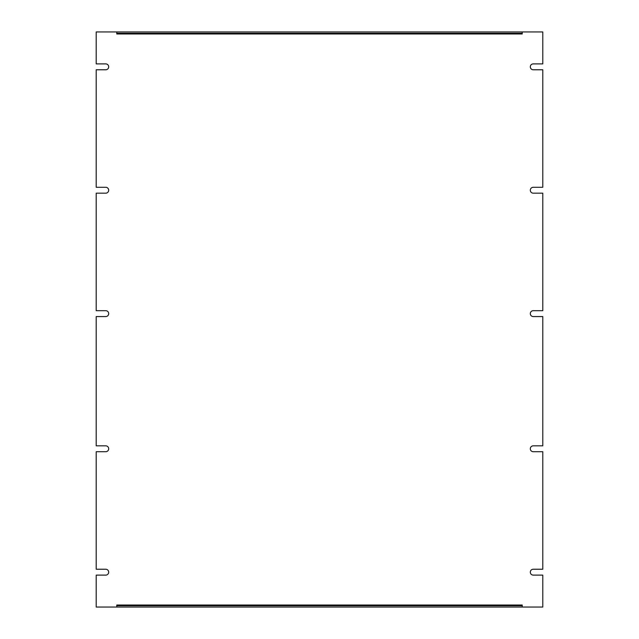 <?xml version="1.0" encoding="UTF-8"?>
<svg xmlns="http://www.w3.org/2000/svg" width="639" height="639" viewBox="0 0 639 639"><rect width="100%" height="100%" fill="white"/><g stroke="black" fill="none" stroke-linecap="round" stroke-linejoin="round"><path stroke-width="0.96" d="M116.777 605.708L116.777 607.05L542.791 607.05L542.791 575.108L533.245 575.108A2.939 2.939 0 0 1 530.306 572.169A2.939 2.939 0 0 1 533.245 569.229L542.791 569.229L542.791 451.709L533.245 451.709A2.939 2.939 0 0 1 530.306 448.77A2.939 2.939 0 0 1 533.245 445.838L542.791 445.838L542.791 316.561L533.245 316.561A2.939 2.939 0 0 1 530.306 313.621A2.939 2.939 0 0 1 533.245 310.69L542.791 310.69L542.791 193.162L533.245 193.162A2.939 2.939 0 0 1 530.306 190.23A2.939 2.939 0 0 1 533.245 187.291L542.791 187.291L542.791 69.771L533.245 69.771A2.939 2.939 0 0 1 530.306 66.831A2.939 2.939 0 0 1 533.245 63.892L542.791 63.892L542.791 31.95L522.223 31.95L522.223 33.971L522.223 31.95L116.777 31.95L116.777 33.971L116.777 31.95L96.209 31.95L96.209 63.892L105.754 63.892A2.939 2.939 0 0 1 108.694 66.831A2.939 2.939 0 0 1 105.754 69.771L96.209 69.771L96.209 187.291L105.754 187.291A2.939 2.939 0 0 1 108.694 190.23A2.939 2.939 0 0 1 105.754 193.162L96.209 193.162L96.209 310.69L105.754 310.69A2.939 2.939 0 0 1 108.694 313.621A2.939 2.939 0 0 1 105.754 316.561L96.209 316.561L96.209 445.838L105.754 445.838A2.939 2.939 0 0 1 108.694 448.77A2.939 2.939 0 0 1 105.754 451.709L96.209 451.709L96.209 569.229L105.754 569.229A2.939 2.939 0 0 1 108.694 572.169A2.939 2.939 0 0 1 105.754 575.108L96.209 575.108L96.209 607.05L116.777 607.05L116.777 605.029L116.777 605.708L522.223 605.708L522.223 605.029L522.223 607.05L522.223 605.708M116.777 33.971L522.223 33.971M522.223 605.029L116.777 605.029M116.777 33.292L522.223 33.292"/></g></svg>
